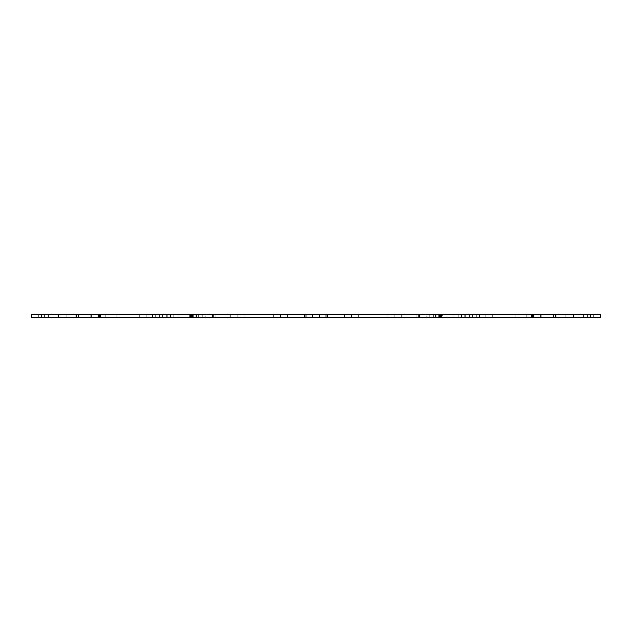 <?xml version="1.0" encoding="UTF-8"?>
<svg xmlns="http://www.w3.org/2000/svg" width="632" height="632" viewBox="0 0 632 632"><rect width="100%" height="100%" fill="white"/><g stroke="black" fill="none" stroke-linecap="round" stroke-linejoin="round"><path stroke-width="0.47" stroke-dasharray="3.16 2.37" d="M600.4 317.422L600.4 314.578L565.134 314.578L600.4 314.578L600.4 317.422L435.448 317.422L435.448 314.578L600.4 314.578L600.4 317.422L565.134 317.422L600.4 317.422M555.18 317.422L571.96 317.422L555.18 317.422L555.18 314.578L571.96 314.578L555.18 314.578M531.86 317.422L515.08 317.422L531.86 317.422L531.86 314.578L515.08 314.578L531.86 314.578M441.42 317.422L458.2 317.422L441.42 317.422L441.42 314.578L458.2 314.578L441.42 314.578M418.1 317.422L401.32 317.422L418.1 317.422L418.1 314.578L401.32 314.578L418.1 314.578M327.66 317.422L344.44 317.422L327.66 317.422L327.66 314.578L344.44 314.578L327.66 314.578M304.34 317.422L287.56 317.422L304.34 317.422L304.34 314.578L287.56 314.578L304.34 314.578M213.9 317.422L230.68 317.422L213.9 317.422L213.9 314.578L230.68 314.578L213.9 314.578M190.58 317.422L173.8 317.422L190.58 317.422L190.58 314.578L173.8 314.578L190.58 314.578M100.14 317.422L116.92 317.422L100.14 317.422L100.14 314.578L116.92 314.578L100.14 314.578M76.82 317.422L60.04 317.422L76.82 317.422L76.82 314.578L60.04 314.578L76.82 314.578M31.6 317.422L66.866 317.422L31.6 317.422L31.6 314.578L196.552 314.578L196.552 317.422L31.6 317.422L31.6 314.578L66.866 314.578L31.6 314.578L31.6 317.422M196.552 317.422L485.218 317.422L435.448 317.422L435.448 314.578L485.218 314.578L146.782 314.578L196.552 314.578L196.552 317.422M205.795 317.422L312.445 317.422L205.795 317.422L205.795 314.578L312.445 314.578L205.795 314.578L205.795 317.422M166.69 317.422L58.476 317.422L166.69 317.422L166.69 314.578L58.476 314.578L198.685 314.578L166.69 314.578L166.69 317.422M155.314 317.422L38.71 317.422L155.314 317.422L155.314 314.578L38.71 314.578L155.314 314.578L155.314 317.422M426.205 317.422L319.555 317.422L426.205 317.422L426.205 314.578L319.555 314.578L426.205 314.578L426.205 317.422M442.7 317.422L573.524 317.422L433.315 317.422L442.7 317.422L442.7 314.578L433.315 314.578L573.524 314.578L442.7 314.578M593.29 317.422L476.686 317.422L593.29 317.422L593.29 314.578L476.686 314.578L593.29 314.578L593.29 317.422M178.066 314.578L178.066 317.422L178.066 314.578M159.58 317.422L159.58 314.578L159.58 317.422M167.741 317.422L167.741 314.578M195.13 317.422L195.13 314.578L195.13 317.422M202.24 314.578L202.24 317.422L202.24 314.578M215.18 317.422L215.18 314.578M237.79 317.422L237.79 314.578L237.79 317.422M280.45 317.422L280.45 314.578L280.45 317.422M312.445 317.422L312.445 314.578L312.445 317.422M189.3 317.422L189.3 314.578M198.685 317.422L198.685 314.578L198.685 317.422M167.046 317.422L167.046 314.578M58.476 317.422L58.476 314.578M75.856 317.422L75.856 314.578M91.395 317.422L91.395 314.578M90.163 317.422L90.163 314.578M97.999 317.422L97.999 314.578M105.007 317.422L105.007 314.578M99.54 317.422L99.54 314.578M124.03 317.422L124.03 314.578L124.03 317.422M38.71 317.422L38.71 314.578L38.71 317.422M152.47 317.422L152.47 314.578L152.47 317.422M170.482 314.578L170.482 317.422M191.338 314.578L191.338 317.422M162.424 314.578L162.424 317.422L162.424 314.578M273.34 314.578L273.34 317.422L273.34 314.578M244.9 314.578L244.9 317.422L244.9 314.578M191.591 314.578L191.591 317.422M170.229 314.578L170.229 317.422M66.866 317.422L66.866 314.578L66.866 317.422M48.419 317.422L48.419 314.578L48.419 317.422M44.398 317.422L44.398 314.578L44.398 317.422M453.934 317.422L453.934 314.578L453.934 317.422M472.42 317.422L472.42 314.578L472.42 317.422M464.259 317.422L464.259 314.578M436.87 317.422L436.87 314.578L436.87 317.422M429.76 314.578L429.76 317.422L429.76 314.578M416.82 317.422L416.82 314.578M394.21 317.422L394.21 314.578L394.21 317.422M351.55 317.422L351.55 314.578L351.55 317.422M319.555 317.422L319.555 314.578L319.555 317.422M465.31 317.422L465.31 314.578L465.31 317.422M433.315 317.422L433.315 314.578L433.315 317.422M464.954 317.422L464.954 314.578M573.524 317.422L573.524 314.578M556.144 317.422L556.144 314.578M540.605 317.422L540.605 314.578M541.837 317.422L541.837 314.578M534.001 317.422L534.001 314.578M526.993 317.422L526.993 314.578M532.46 317.422L532.46 314.578M507.97 317.422L507.97 314.578L507.97 317.422M476.686 317.422L476.686 314.578L476.686 317.422M479.53 317.422L479.53 314.578L479.53 317.422M461.518 314.578L461.518 317.422M440.662 314.578L440.662 317.422M469.576 314.578L469.576 317.422L469.576 314.578M358.66 314.578L358.66 317.422L358.66 314.578M387.1 314.578L387.1 317.422L387.1 314.578M440.409 314.578L440.409 317.422M461.771 314.578L461.771 317.422M116.92 317.422L116.92 314.578L116.92 317.422M60.04 317.422L60.04 314.578L60.04 317.422M230.68 317.422L230.68 314.578L230.68 317.422M173.8 317.422L173.8 314.578L173.8 317.422M344.44 317.422L344.44 314.578L344.44 317.422M287.56 317.422L287.56 314.578L287.56 317.422M458.2 317.422L458.2 314.578L458.2 317.422M401.32 317.422L401.32 314.578L401.32 317.422M571.96 317.422L571.96 314.578L571.96 317.422M515.08 317.422L515.08 314.578L515.08 317.422M565.134 317.422L565.134 314.578L565.134 317.422M583.581 317.422L583.581 314.578L583.581 317.422M587.602 317.422L587.602 314.578L587.602 317.422M41.554 314.578L41.554 317.422M193.708 317.422L193.708 314.578M590.446 317.422L590.446 314.578M438.292 314.578L438.292 317.422M78.81 317.422L78.81 314.578M98.15 317.422L98.15 314.578M105.26 317.422L105.26 314.578M139.672 317.422L139.672 314.578M146.782 314.578L146.782 317.422M553.19 317.422L553.19 314.578M533.85 317.422L533.85 314.578M526.74 317.422L526.74 314.578M492.328 317.422L492.328 314.578M485.218 314.578L485.218 317.422"/><path stroke-width="0.95" d="M590.446 317.422L600.4 317.422L600.4 314.578L555.18 314.578L555.18 317.422L590.446 317.422L590.446 314.578M555.18 317.422L531.86 317.422L531.86 314.578L441.42 314.578L441.42 317.422L531.86 317.422M441.42 317.422L418.1 317.422L418.1 314.578L327.66 314.578L327.66 317.422L418.1 317.422M327.66 317.422L304.34 317.422L304.34 314.578L213.9 314.578L213.9 317.422L304.34 317.422M213.9 317.422L190.58 317.422L190.58 314.578L100.14 314.578L100.14 317.422L190.58 317.422M100.14 317.422L76.82 317.422L76.82 314.578L31.6 314.578L31.6 317.422L76.82 317.422M76.82 314.578L100.14 314.578M190.58 314.578L213.9 314.578M304.34 314.578L327.66 314.578M418.1 314.578L441.42 314.578M531.86 314.578L555.18 314.578M78.486 317.422L78.486 314.578M98.474 317.422L98.474 314.578M192.246 317.422L192.246 314.578M212.233 317.422L212.233 314.578M306.007 317.422L306.007 314.578M325.993 317.422L325.993 314.578M419.767 317.422L419.767 314.578M439.753 317.422L439.753 314.578M553.514 317.422L553.514 314.578M533.527 317.422L533.527 314.578M41.554 317.422L41.554 314.578"/></g></svg>
